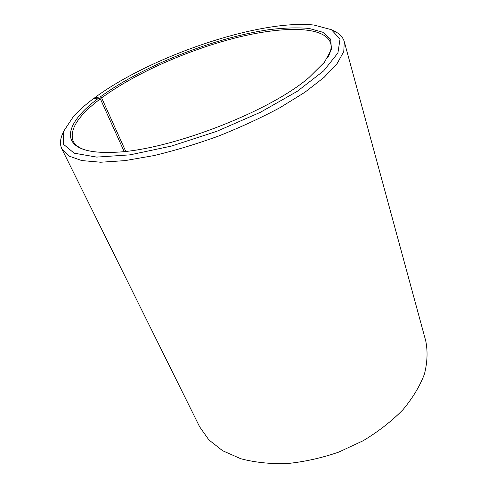 <?xml version="1.0" encoding="UTF-8"?>
<svg xmlns="http://www.w3.org/2000/svg" width="488" height="488" viewBox="0 0 488 488"><rect width="100%" height="100%" fill="white"/><g stroke="black" fill="none" stroke-linecap="round" stroke-linejoin="round"><path stroke-width="0.73" d="M124.123 151.457L100.345 98.851C78.33 115.424 69.241 129.479 73.078 141.014C74.871 144.777 78.769 147.724 84.759 149.84M125.703 151.286L101.626 97.881L100.296 96.917L94.837 97.637L94.581 98.503M327.759 57.535C330.834 51.972 331.791 47.183 330.638 43.176C324.898 25.73 282.534 25.931 235.064 38.015C187.288 50.246 134.816 73.444 101.626 97.881M100.345 98.851L98.997 97.893C61.067 125.501 56.626 154.263 111.874 152.329C164.95 151.975 269.217 112.368 309.136 77.397L324.428 62.244L331.48 49.318L330.657 39.229L322.818 32.257L309.087 28.45C297.466 27.407 284.028 27.828 268.772 29.707C213.835 37.808 142.221 66.197 100.296 96.917M98.997 97.893L93.452 98.661C85.431 104.658 78.788 110.562 73.517 116.37L63.562 131.418L63.3 144.155L74.158 153.177L96.697 157.099L130.052 154.849L171.544 146.052L216.764 131.327L260.348 112.319L297.216 91.347L323.654 70.882L337.91 52.991L340.032 39.034L331.382 29.683L313.949 25.034C259.476 19.148 150.694 56.248 94.837 97.637M63.092 132.754C60.085 138.879 59.688 144.289 61.891 148.986L68.82 156.001L81.764 160.57L100.656 162.23L125.001 160.625L153.811 155.605C174.789 150.603 196.377 144.088 218.557 136.054C240.474 127.331 260.946 117.876 279.953 107.689L304.829 92.311L324.099 77.354L337.129 63.568L343.772 51.557L344.296 41.706C342.826 36.734 338.934 32.958 332.621 30.372M61.891 148.986L199.635 426.805L208.876 439.901L222.68 450.766L240.743 458.714C254.706 462.404 270.065 464.033 286.834 463.6C304.067 461.898 321.33 458.079 338.629 452.15L363.17 440.731C378.42 431.526 391.663 421.205 402.899 409.78C412.702 398.013 419.875 386.13 424.42 374.131C427.403 362.352 427.848 351.275 425.743 340.917L344.296 41.706"/></g></svg>
